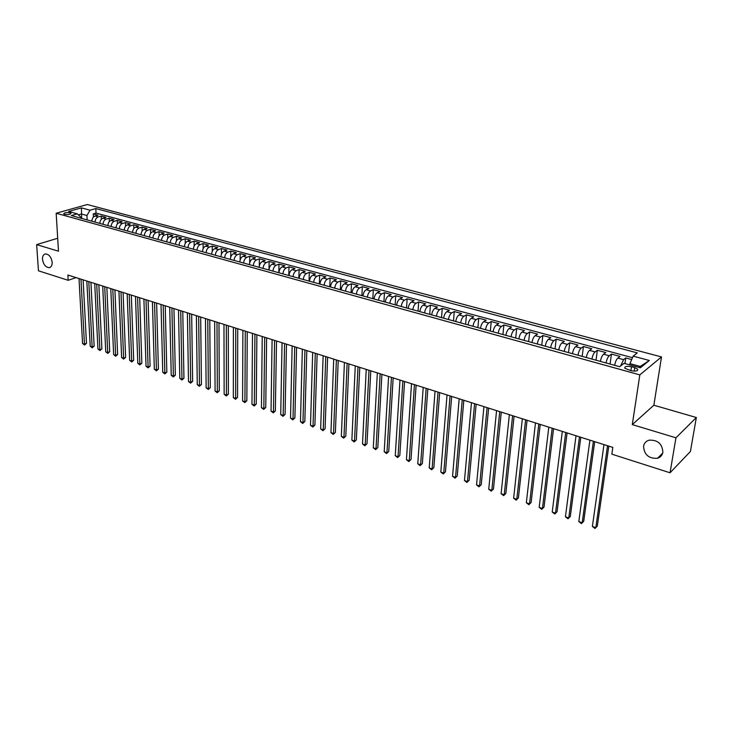 <?xml version="1.0" encoding="UTF-8"?>
<svg xmlns="http://www.w3.org/2000/svg" width="733" height="733" viewBox="0 0 733 733"><rect width="100%" height="100%" fill="white"/><g stroke="black" fill="none" stroke-linecap="round" stroke-linejoin="round"><path stroke-width="1.1" d="M52.162 262.304C52.226 265.401 51.255 267.188 49.23 267.664C45.638 267.334 43.394 264.549 42.487 259.299C42.404 256.184 43.384 254.388 45.437 253.911C49.019 254.25 51.264 257.045 52.162 262.304M662.87 452.27C662.275 455.294 660.488 457.291 657.528 458.262C648.852 458.776 644.188 454.781 643.556 446.26C644.142 443.181 645.947 441.156 648.998 440.194C657.648 439.727 662.275 443.758 662.87 452.27M64.586 214.366C68.297 214.833 70.432 214.485 70.982 213.294L70.066 212.817C66.364 212.341 64.238 212.698 63.679 213.88L64.586 214.366M661.505 356.934L87.291 204.525L56.166 213.239L639.827 374.875L661.505 356.934L653.863 405.212L632.295 424.618L675.945 437.812L696.35 417.517L653.863 405.212M696.35 417.517L690.404 451.491L670.044 472.785L675.945 437.812M631.69 359.564L625.762 357.961L624.937 363.586M614.648 365.327C615.299 361.91 616.361 359.5 617.827 358.089L620.017 356.403L611.459 354.085L610.067 364.063M600.391 361.396C601.023 357.997 602.077 355.606 603.571 354.222L605.797 352.555L597.358 350.273L596.021 360.187M586.327 357.521C586.941 354.14 588.003 351.767 589.515 350.401L591.769 348.761L583.45 346.507L582.176 356.375M572.455 353.691C573.059 350.337 574.122 347.983 575.652 346.636L577.943 345.023L569.733 342.797L568.515 352.61M558.784 349.925C559.361 346.59 560.433 344.253 561.973 342.916L564.3 341.331L556.2 339.141L555.046 348.899M545.288 346.205C545.856 342.888 546.928 340.57 548.495 339.251L550.84 337.684L542.86 335.531L541.751 345.234M531.984 342.54C532.534 339.242 533.606 336.942 535.191 335.641L537.573 334.092L529.693 331.967L528.64 341.615M518.854 338.921C519.395 335.641 520.457 333.359 522.061 332.076L524.471 330.556L516.701 328.448L515.702 338.05M505.907 335.348C506.43 332.095 507.493 329.823 509.114 328.558L511.552 327.055L503.883 324.985L502.93 334.532M493.126 331.829C493.63 328.586 494.702 326.341 496.333 325.086L498.797 323.61L491.229 321.558L490.331 331.059M480.509 328.347C481.004 325.131 482.076 322.896 483.725 321.659L486.217 320.202L478.741 318.177L477.898 327.624M468.066 324.921C468.543 321.714 469.615 319.506 471.273 318.278L473.793 316.839L466.417 314.842L465.62 324.243M455.779 321.53C456.247 318.351 457.319 316.152 458.995 314.943L461.533 313.522L454.258 311.552L453.498 320.898M443.657 318.186C444.106 315.025 445.178 312.844 446.873 311.644L449.43 310.251L442.246 308.309L441.541 317.609M431.691 314.888C432.131 311.736 433.203 309.573 434.898 308.391L437.491 307.017L430.39 305.102L429.73 314.347M419.872 311.635C420.302 308.501 421.374 306.348 423.088 305.185L425.69 303.829L418.69 301.932L418.067 311.131M408.208 308.419C408.62 305.304 409.692 303.169 411.415 302.014L414.044 300.677L407.127 298.807L406.549 307.961M396.681 305.24C397.084 302.143 398.156 300.026 399.897 298.881L402.545 297.561L395.719 295.72L395.179 304.827M385.311 302.106C385.705 299.027 386.777 296.92 388.517 295.793L391.193 294.492L384.44 292.669L383.945 301.73M374.077 299.009C374.453 295.949 375.525 293.86 377.284 292.742L379.978 291.459L373.308 289.654L372.85 298.67M362.982 295.949C363.348 292.907 364.42 290.827 366.188 289.727L368.901 288.463L362.313 286.676L361.891 295.646M352.023 292.925C352.381 289.901 353.453 287.84 355.23 286.75L357.951 285.504L351.455 283.744L351.07 292.669M341.202 289.947C341.551 286.933 342.613 284.89 344.409 283.808L347.149 282.571L340.726 280.84L340.378 289.718M330.51 286.997C330.849 284.001 331.912 281.967 333.717 280.904L336.465 279.685L330.125 277.972L329.813 286.805M319.945 284.083C320.275 281.106 321.338 279.09 323.152 278.036L325.919 276.836L319.652 275.132L319.377 283.928M309.509 281.206C309.83 278.238 310.893 276.24 312.707 275.196L315.492 274.014L309.299 272.337L309.06 281.087M299.192 278.366C299.504 275.416 300.567 273.427 302.399 272.392L305.194 271.228L299.073 269.57L298.862 278.274M289.004 275.553C289.306 272.621 290.369 270.642 292.201 269.625L295.023 268.47L288.967 266.839L288.793 275.498M278.934 272.786C279.227 269.863 280.29 267.893 282.132 266.885L284.963 265.749L278.98 264.137L278.833 272.749M268.984 270.037C269.268 267.133 270.33 265.181 272.181 264.182L275.022 263.065L269.112 261.461L269.002 269.808M259.152 267.325C259.418 264.439 260.481 262.496 262.341 261.516L265.19 260.398L259.354 258.822L259.28 266.152M249.431 264.65C249.696 261.773 250.75 259.849 252.619 258.868L255.478 257.778L249.706 256.211L249.66 262.973M239.819 262.002C240.076 259.134 241.139 257.228 243.008 256.257L245.885 255.176L240.177 253.636L240.149 259.958M230.318 259.381C230.565 256.532 231.628 254.635 233.506 253.673L236.393 252.61L230.748 251.08L230.748 257.045M220.926 256.788C221.164 253.957 222.227 252.07 224.106 251.126L227.01 250.072L221.43 248.56L221.448 254.204M211.645 254.232C211.874 251.41 212.936 249.541 214.824 248.606L217.728 247.562L212.213 246.068L212.249 251.428M202.464 251.703C202.684 248.899 203.747 247.03 205.634 246.105L208.557 245.079L203.096 243.603L203.151 248.716M193.393 249.202C193.604 246.407 194.657 244.556 196.554 243.64L199.486 242.623L194.089 241.166L194.153 246.05M184.414 246.728C184.615 243.952 185.669 242.11 187.575 241.203L190.516 240.195L185.174 238.756L185.257 243.429M175.535 244.281C175.737 241.514 176.79 239.682 178.696 238.784L181.637 237.794L176.36 236.365L176.451 240.855M166.757 241.853C166.95 239.105 168.004 237.29 169.909 236.402L172.869 235.421L167.646 234.01L167.747 238.317M158.071 239.462C158.255 236.732 159.308 234.917 161.223 234.038L164.183 233.076L159.024 231.674L159.125 235.824M149.486 237.098C149.66 234.377 150.714 232.581 152.629 231.71L155.598 230.748L150.494 229.365L150.604 233.369M140.993 234.752C141.157 232.049 142.211 230.263 144.135 229.402L147.113 228.449L142.055 227.083L142.175 230.941M132.591 232.434C132.755 229.741 133.8 227.963 135.724 227.111L138.711 226.176L133.708 224.829L133.837 228.549M124.271 230.144C124.436 227.459 125.471 225.7 127.405 224.857L130.401 223.931L125.453 222.594L125.581 226.195M116.052 227.881C116.199 225.205 117.243 223.455 119.177 222.621L122.173 221.705L117.28 220.386L117.417 223.867M107.916 225.636C108.053 222.979 109.098 221.238 111.031 220.404L114.036 219.506L109.199 218.196L109.336 221.568M99.862 223.418C100 220.77 101.035 219.039 102.977 218.214L105.983 217.325L101.2 216.033L101.346 219.295M670.044 472.785L611.835 454.167L612.815 447.396L67.876 275.022L68.187 280.308L76.085 277.615M634.76 367.645L631.48 366.738C626.752 365.895 624.525 366.399 624.809 368.232L630.985 370.696C635.74 371.549 637.976 371.045 637.683 369.203L634.76 367.645L634.237 371.155M80.951 218.205L80.896 217.252L77.286 213.844L71.312 215.548L619.706 366.72L624.012 363.33L640.367 367.801L649.337 360.48L633.156 356.128L637.27 352.885L95.821 208.548L90.04 210.197L86.934 215.511L81.427 214.009L78.385 214.879M77.286 213.844L68.627 211.48L81.409 207.879L90.04 210.197M620.567 366.033L623.581 359.656L625.762 357.961M632.487 357.686L96.032 213.092L93.283 213.889L93.43 217.06M91.891 221.219C92.028 218.59 93.064 216.867 95.006 216.052L98.02 215.172L93.283 213.889M95.07 222.099C95.208 219.46 96.243 217.728 98.185 216.913L101.2 216.033M103.069 224.298C103.216 221.65 104.251 219.918 106.193 219.094L109.199 218.196M111.159 226.534C111.306 223.867 112.341 222.117 114.284 221.284L117.28 220.386M119.332 228.788C119.479 226.112 120.524 224.353 122.457 223.51L125.453 222.594M127.588 231.06C127.753 228.375 128.797 226.607 130.721 225.755L133.708 224.829M135.935 233.36C136.109 230.657 137.153 228.879 139.078 228.027L142.055 227.083M144.383 235.687C144.548 232.975 145.601 231.188 147.525 230.318L150.494 229.365M152.913 238.042C153.087 235.311 154.141 233.515 156.056 232.636L159.024 231.674M161.535 240.415C161.727 237.675 162.772 235.861 164.687 234.981L167.646 234.01M170.258 242.825C170.45 240.067 171.504 238.243 173.409 237.355L176.36 236.365M179.072 245.253C179.273 242.486 180.327 240.653 182.233 239.746L185.174 238.756M187.987 247.708C188.198 244.932 189.251 243.081 191.157 242.174L194.089 241.166M197.012 250.2C197.223 247.397 198.276 245.546 200.173 244.62L203.096 243.603M206.129 252.711C206.349 249.898 207.402 248.029 209.299 247.103L212.213 246.068M215.346 255.249C215.575 252.427 216.638 250.549 218.526 249.605L221.43 248.56M224.674 257.824C224.912 254.983 225.975 253.096 227.853 252.143L230.748 251.08M234.111 260.426C234.358 257.567 235.421 255.661 237.29 254.708L240.177 253.636M243.649 263.055C243.906 260.188 244.969 258.273 246.838 257.301L249.706 256.211M253.306 265.712C253.572 262.835 254.635 260.902 256.495 259.922L259.354 258.822M263.074 268.406C263.349 265.511 264.411 263.568 266.262 262.579L269.112 261.461M272.951 271.128C273.235 268.223 274.298 266.262 276.149 265.264L278.98 264.137M282.947 273.885C283.24 270.963 284.312 268.993 286.145 267.985L288.967 266.839M293.072 276.68C293.374 273.739 294.437 271.751 296.269 270.734L299.073 269.57M303.306 279.502C303.618 276.543 304.681 274.545 306.504 273.51L309.299 272.337M313.669 282.352C313.99 279.383 315.053 277.376 316.867 276.332L319.652 275.132M324.151 285.247C324.49 282.26 325.553 280.235 327.358 279.181L330.125 277.972M334.77 288.17C335.109 285.164 336.181 283.13 337.977 282.058L340.726 280.84M345.509 291.138C345.866 288.115 346.938 286.062 348.725 284.981L351.455 283.744M356.394 294.135C356.751 291.093 357.823 289.031 359.601 287.941L362.313 286.676M367.398 297.167C367.774 294.116 368.846 292.036 370.614 290.928L373.308 289.654M378.549 300.246C378.934 297.167 380.006 295.078 381.765 293.96L384.44 292.669M389.846 303.352C390.24 300.264 391.312 298.157 393.053 297.021L395.719 295.72M401.272 306.504C401.684 303.398 402.756 301.281 404.488 300.127L407.127 298.807M412.853 309.702C413.275 306.577 414.347 304.433 416.069 303.279L418.69 301.932M424.581 312.927C425.012 309.793 426.084 307.64 427.788 306.467L430.39 305.102M436.456 316.207C436.905 313.046 437.977 310.874 439.672 309.692L442.246 308.309M448.486 319.524C448.944 316.344 450.016 314.164 451.702 312.954L454.258 311.552M460.672 322.877C461.149 319.689 462.221 317.481 463.888 316.271L466.417 314.842M473.023 326.286C473.509 323.079 474.581 320.852 476.239 319.625L478.741 318.177M485.539 329.731C486.034 326.506 487.106 324.27 488.746 323.024L491.229 321.558M498.22 333.231C498.733 329.978 499.796 327.724 501.427 326.469L503.883 324.985M511.066 336.768C511.597 333.506 512.66 331.234 514.273 329.96L516.701 328.448M524.086 340.359C524.626 337.079 525.698 334.789 527.293 333.497L529.693 331.967M537.289 343.997C537.848 340.698 538.911 338.389 540.487 337.079L542.86 335.531M550.666 347.689C551.243 344.363 552.306 342.036 553.864 340.717L556.2 339.141M564.227 351.428C564.822 348.083 565.885 345.738 567.424 344.4L569.733 342.797M577.98 355.221C578.584 351.858 579.647 349.494 581.168 348.129L583.45 346.507M591.925 359.06C592.548 355.679 593.611 353.297 595.114 351.922L597.358 350.273M606.072 362.963C606.704 359.555 607.767 357.154 609.251 355.762L611.459 354.085M638.993 367.425L640.221 366.436L629.949 363.632L633.156 356.128M629.757 364.906L629.949 363.632M57.696 238.262L36.65 244.611L38.455 270.798L68.187 280.308M36.65 244.611L58.484 251.208L56.166 213.239M632.295 424.618L639.827 374.875M81.656 218.397L81.409 207.879M87.154 219.909L86.934 215.511M96.032 213.092L95.821 208.548M640.221 366.436L649.337 360.48M607.538 445.719L595.801 527.668L592.383 526.441L603.992 444.601M608.802 446.122L597.303 526.147L594.994 528.475L592.383 526.441M593.409 441.248L582.194 522.785L578.813 521.575L589.909 440.148M594.71 441.66L583.715 521.291L581.416 523.6L578.813 521.575M583.715 521.291L581.416 523.6M579.473 436.841L568.762 517.965L565.427 516.765L576.019 435.75M580.811 437.262L570.301 516.49L568.011 518.781L565.427 516.765M570.301 516.49L568.011 518.781M565.729 432.497L555.504 513.21L552.224 512.028L562.321 431.416M567.095 432.928L557.071 511.753L554.789 514.025L552.224 512.028M557.071 511.753L554.789 514.025M552.178 428.209L542.429 508.519L539.186 507.355L548.815 427.147M553.571 428.649L544.014 507.08L541.742 509.334L539.186 507.355M544.014 507.08L541.742 509.334M538.801 423.976L529.528 503.883L526.331 502.737L535.484 422.932M540.23 424.434L531.132 502.471L528.869 504.707L526.331 502.737M531.132 502.471L528.869 504.707M525.607 419.807L516.792 499.31L513.631 498.183L522.345 418.772M527.073 420.266L518.414 497.918L516.16 500.144L513.631 498.183M518.414 497.918L516.16 500.144M512.596 415.693L504.222 494.802L501.106 493.685L509.371 414.667M514.09 416.161L505.862 493.428L503.608 495.636L501.106 493.685M505.862 493.428L503.608 495.636M499.75 411.625L491.816 490.35L488.737 489.25L496.571 410.617M501.271 412.111L493.474 488.993L491.229 491.183L488.737 489.25M493.474 488.993L491.229 491.183M487.079 407.621L479.565 485.952L476.532 484.87L483.945 406.623M488.627 408.107L481.242 484.623L479.006 486.794L476.532 484.87M481.242 484.623L479.006 486.794M474.581 403.663L467.471 481.618L464.475 480.536L471.475 402.683M476.148 404.158L469.166 480.298L466.939 482.451L464.475 480.536M469.166 480.298L466.939 482.451M462.239 399.76L455.532 477.33L452.573 476.267L459.179 398.789M463.833 400.264L457.236 476.029L455.019 478.173L452.573 476.267M457.236 476.029L455.019 478.173M450.053 395.902L443.74 473.106L440.817 472.052L447.029 394.95M451.675 396.416L445.462 471.814L443.254 473.949L440.817 472.052M445.462 471.814L443.254 473.949M438.022 392.1L432.103 468.928L429.217 467.892L435.045 391.156M439.672 392.622L433.835 467.654L431.636 469.771L429.217 467.892M433.835 467.654L431.636 469.771M426.157 388.343L420.605 464.795L417.755 463.778L423.207 387.418M427.825 388.875L422.355 463.549L420.165 465.647L417.755 463.778M422.355 463.549L420.165 465.647M414.429 384.642L409.252 460.727L406.43 459.71L411.525 383.716M416.124 385.173L411.011 459.49L408.831 461.57L406.43 459.71M411.011 459.49L408.831 461.57M402.857 380.977L398.037 456.696L395.252 455.697L399.989 380.07M404.57 381.517L399.806 455.486L397.634 457.548L395.252 455.697M399.806 455.486L397.634 457.548M391.431 377.367L386.951 452.719L384.211 451.739L388.6 376.469M393.163 377.907L388.747 451.519L386.575 453.571L384.211 451.739M388.747 451.519L386.575 453.571M380.143 373.793L376.011 448.798L373.299 447.817L377.348 372.905M381.902 374.352L377.807 447.606L375.653 449.65L373.299 447.817M377.807 447.606L375.653 449.65M369.001 370.266L365.199 444.913L362.514 443.951L366.234 369.395M370.77 370.825L367.004 443.749L364.86 445.774L362.514 443.951M367.004 443.749L364.86 445.774M357.997 366.784L354.515 441.083L351.867 440.13L355.267 365.923M359.784 367.352L356.339 439.928L354.195 441.935L351.867 440.13M356.339 439.928L354.195 441.935M347.121 363.348L343.96 437.299L341.34 436.355L344.418 362.496M348.926 363.916L345.793 436.153L343.658 438.151L341.34 436.355M345.793 436.153L343.658 438.151M336.383 359.949L333.524 433.551L330.94 432.626L333.717 359.106M338.206 360.526L335.375 432.424L333.249 434.412L330.94 432.626M335.375 432.424L333.249 434.412M325.764 356.595L323.216 429.85L320.66 428.933L323.134 355.762M327.614 357.173L325.076 428.741L322.96 430.711L320.66 428.933M325.076 428.741L322.96 430.711M315.282 353.279L313.028 426.194L310.499 425.287L312.679 352.454M317.142 353.865L314.897 425.094L313.028 426.194L312.789 427.055L310.499 425.287M314.897 425.094L312.789 427.055M304.928 349.998L302.958 422.584L300.466 421.686L302.353 349.183M306.806 350.594L304.836 421.502L302.958 422.584L302.738 423.445L300.466 421.686M304.836 421.502L302.738 423.445M294.693 346.764L293.008 419.01L290.543 418.122L292.146 345.958M296.581 347.36L294.895 417.938L293.008 419.01L292.797 419.872L290.543 418.122M294.895 417.938L292.797 419.872M284.578 343.566L283.167 415.483L280.73 414.603L282.068 342.769M286.484 344.171L285.064 414.42L283.167 415.483L282.975 416.344L280.73 414.603M285.064 414.42L282.975 416.344M274.582 340.405L273.446 411.992L271.027 411.121L272.099 339.617M276.506 341.01L275.342 410.947L273.446 411.992L273.272 412.853L271.027 411.121M275.342 410.947L273.272 412.853M264.705 337.281L263.825 408.538L261.443 407.685L262.249 336.502M266.638 337.886L265.74 407.511L263.825 408.538L263.669 409.399L261.443 407.685M265.74 407.511L263.669 409.399M254.937 334.184L254.324 405.129L251.96 404.286L252.509 333.423M256.889 334.807L256.238 404.112L254.324 405.129L254.177 405.99L251.96 404.286M256.238 404.112L254.177 405.99M245.28 331.133L244.923 401.757L242.586 400.914L242.889 330.381M247.25 331.756L246.847 400.749L244.923 401.757L244.795 402.619L242.586 400.914M246.847 400.749L244.795 402.619M235.742 328.118L235.632 398.422L233.323 397.588L233.378 327.367M237.721 328.741L237.556 397.423L235.632 398.422L235.513 399.283L233.323 397.588M237.556 397.423L235.513 399.283M226.314 325.131L226.433 395.124L224.151 394.308L223.968 324.389M228.302 325.764L228.375 394.134L226.433 395.124L226.332 395.985L224.151 394.308M228.375 394.134L226.332 395.985M216.986 322.181L217.344 391.862L215.09 391.046L214.668 321.448M218.984 322.813L219.286 390.891L217.344 391.862L217.261 392.723L215.09 391.046M219.286 390.891L217.261 392.723M207.769 319.267L208.355 388.637L206.129 387.83L205.478 318.543M209.775 319.9L210.307 387.675L208.355 388.637L208.282 389.498L206.129 387.83M210.307 387.675L208.282 389.498M198.652 316.381L199.468 385.448L197.259 384.651L196.389 315.666M200.677 317.022L201.419 384.495L199.468 385.448L199.403 386.309L197.259 384.651M201.419 384.495L199.403 386.309M189.636 313.532L190.672 382.287L188.482 381.508L187.391 312.826M191.67 314.173L192.632 381.352L190.672 382.287L190.626 383.148L188.482 381.508M192.632 381.352L190.626 383.148M180.721 310.71L181.967 379.163L179.814 378.393L178.504 310.013M182.764 311.36L183.937 378.237L181.967 379.163L181.94 380.033L179.814 378.393M183.937 378.237L181.94 380.033M171.898 307.924L173.364 376.075L171.229 375.314L169.708 307.228M173.959 308.575L175.334 375.159L173.364 376.075L173.345 376.945L171.229 375.314M175.334 375.159L173.345 376.945M163.184 305.166L164.852 373.024L162.735 372.263L161.013 304.479M165.246 305.817L166.831 372.117L164.852 373.024L164.843 373.885L162.735 372.263M166.831 372.117L164.843 373.885M154.553 302.436L156.422 370L154.333 369.249L152.418 301.758M156.633 303.096L158.41 369.102L156.422 370L156.431 370.861L154.333 369.249M158.41 369.102L156.431 370.861M146.023 299.742L148.093 367.013L146.023 366.262L143.906 299.064M148.112 300.393L150.082 366.124L148.093 367.013L148.112 367.874L146.023 366.262M150.082 366.124L148.112 367.874M137.584 297.067L139.847 364.054L137.795 363.311L135.486 296.407M139.682 297.726L141.836 363.174L139.847 364.054L139.875 364.915L137.795 363.311M141.836 363.174L139.875 364.915M129.237 294.428L131.683 361.122L129.659 360.398L127.166 293.768M131.335 295.097L133.681 360.251L131.683 361.122L131.72 361.983L129.659 360.398M133.681 360.251L131.72 361.983M120.972 291.816L123.611 358.226L121.605 357.502L118.929 291.166M123.089 292.485L125.609 357.365L123.611 358.226L123.657 359.088L121.605 357.502M125.609 357.365L123.657 359.088M112.8 289.233L115.612 355.358L113.633 354.644L110.775 288.591M114.925 289.901L117.619 354.506L115.612 355.358L115.677 356.22L113.633 354.644M117.619 354.506L115.677 356.22M104.718 286.676L107.705 352.518L105.744 351.813L102.712 286.035M106.844 287.345L109.721 351.684L107.705 352.518L107.778 353.379L105.744 351.813M109.721 351.684L107.778 353.379M96.719 284.138L99.88 349.705L97.938 349.009L94.731 283.515M98.854 284.816L101.896 348.881L99.88 349.705L99.963 350.566L97.938 349.009M101.896 348.881L99.963 350.566M88.803 281.637L92.129 346.929L90.205 346.242L86.833 281.014M90.938 282.315L94.145 346.113L92.129 346.929L92.23 347.79L90.205 346.242M94.145 346.113L92.23 347.79M80.969 279.154L84.46 344.18L82.554 343.493L79.017 278.54M83.113 279.841L86.485 343.365L84.46 344.18L84.57 345.032L82.554 343.493M86.485 343.365L84.57 345.032M617.827 358.089L623.581 359.656M95.006 216.052L98.185 216.913M102.977 218.214L106.193 219.094M111.031 220.404L114.284 221.284M119.177 222.621L122.457 223.51M127.405 224.857L130.721 225.755M135.724 227.111L139.078 228.027M144.135 229.402L147.525 230.318M152.629 231.71L156.056 232.636M161.223 234.038L164.687 234.981M169.909 236.402L173.409 237.355M178.696 238.784L182.233 239.746M187.575 241.203L191.157 242.174M196.554 243.64L200.173 244.62M205.634 246.105L209.299 247.103M214.824 248.606L218.526 249.605M224.106 251.126L227.853 252.143M233.506 253.673L237.29 254.708M243.008 256.257L246.838 257.301M252.619 258.868L256.495 259.922M262.341 261.516L266.262 262.579M272.181 264.182L276.149 265.264M282.132 266.885L286.145 267.985M292.201 269.625L296.269 270.734M302.399 272.392L306.504 273.51M312.707 275.196L316.867 276.332M323.152 278.036L327.358 279.181M333.717 280.904L337.977 282.058M344.409 283.808L348.725 284.981M355.23 286.75L359.601 287.941M366.188 289.727L370.614 290.928M377.284 292.742L381.765 293.96M388.517 295.793L393.053 297.021M399.897 298.881L404.488 300.127M411.415 302.014L416.069 303.279M423.088 305.185L427.788 306.467M434.898 308.391L439.672 309.692M446.873 311.644L451.702 312.954M458.995 314.943L463.888 316.271M471.273 318.278L476.239 319.625M483.725 321.659L488.746 323.024M496.333 325.086L501.427 326.469M509.114 328.558L514.273 329.96M522.061 332.076L527.293 333.497M535.191 335.641L540.487 337.079M548.495 339.251L553.864 340.717M561.973 342.916L567.424 344.4M575.652 346.636L581.168 348.129M589.515 350.401L595.114 351.922M603.571 354.222L609.251 355.762M630.902 370.669L631.48 366.738M49.23 267.664L50.137 267.371M657.528 458.262L662.687 453.113M637.49 370.477L637.683 369.203"/></g></svg>
